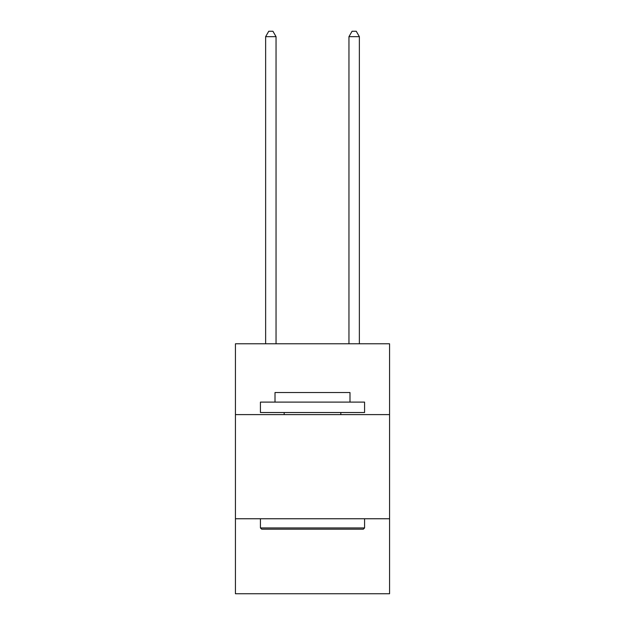 <?xml version="1.0" encoding="UTF-8"?>
<svg xmlns="http://www.w3.org/2000/svg" width="625" height="625" viewBox="0 0 625 625"><rect width="100%" height="100%" fill="white"/><g stroke="black" fill="none" stroke-linecap="round" stroke-linejoin="round"><path stroke-width="0.94" d="M235.43 414.609L389.57 414.609L389.57 343.789L235.43 343.789L235.43 593.75L389.57 593.75L389.57 518.758L235.43 518.758M389.57 518.758L389.57 414.609M261.672 529.18L260.422 527.93L364.578 527.93L363.328 529.18L261.672 529.18M364.578 402.109L364.578 412.523L260.422 412.523L260.422 402.109L364.578 402.109M275.008 402.109L275.008 392.531L349.992 392.531L349.992 402.109M364.578 518.758L364.578 527.93M260.422 518.758L260.422 527.93M340.828 412.523L340.828 414.609M284.172 412.523L284.172 414.609M276.047 343.789L276.047 36.664L265.633 36.664L265.633 343.789M265.633 36.664L268.758 31.25L272.922 31.25L276.047 36.664M359.367 343.789L359.367 36.664L348.953 36.664L348.953 343.789M348.953 36.664L352.078 31.25L356.242 31.25L359.367 36.664"/></g></svg>
